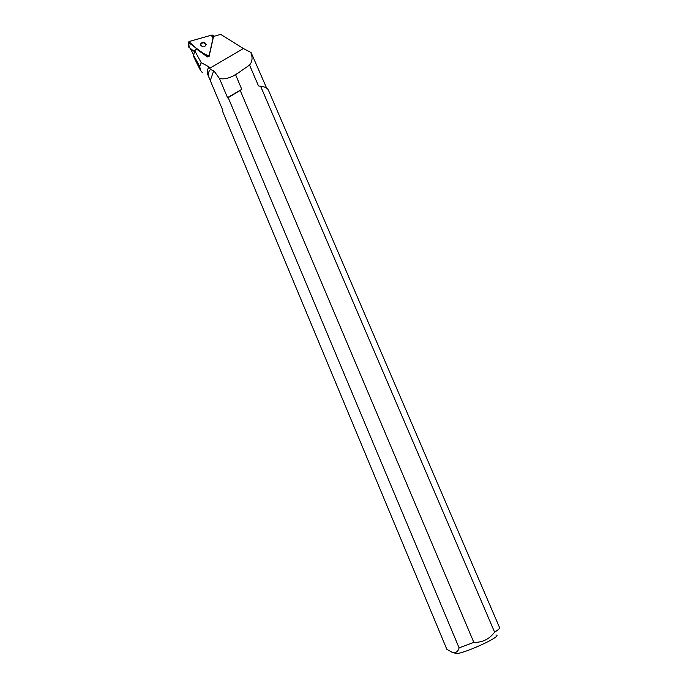 <?xml version="1.0" encoding="UTF-8"?>
<svg xmlns="http://www.w3.org/2000/svg" width="688" height="688" viewBox="0 0 688 688"><rect width="100%" height="100%" fill="white"/><g stroke="black" fill="none" stroke-linecap="round" stroke-linejoin="round"><path stroke-width="1.03" d="M194.412 51.617L188.873 47.248M212.179 34.976L189.071 41.529L188.4 42.467L207.398 56.339L209.057 55.857L213.504 35.922L212.179 34.976M200.5 44.109L200.492 44.944C202.994 47.713 204.886 47.463 206.176 44.195C204.319 41.615 202.427 41.59 200.5 44.109M202.444 72.722L200.569 70.529L199.701 66.452L201.206 62.668L208.971 66.839C207.26 69.677 206.821 72.171 207.656 74.304L209.384 78.441C207.853 74.639 208.197 71.69 210.408 69.591L213.753 70.658L219.463 78.458C223.316 79.43 227.814 78.638 232.948 76.084L235.606 74.768L241.789 89.354L228.829 96.819L228.235 97.696L459.111 647.872C457.967 651.777 455.697 653.299 452.308 652.439L446.839 649.3L222.74 111.766L222.774 110.243L209.384 78.441M193.423 54.816L190.722 48.968M190.593 49.373L190.636 48.9M196.527 62.574L193.466 56.227L194.704 50.68L196.441 49.02L207.441 56.915L209.1 56.433L213.555 36.43L220.702 34.4L243.371 48.521L251.146 52.572M199.701 66.452L193.397 54.902M266.695 88.219L251.266 52.933M251.679 53.896L251.516 53.182M263.151 86.671L258.49 85.931L249.546 65.059C252.247 61.782 252.754 57.852 251.086 53.277M249.546 65.059L235.606 74.768M208.971 66.839L210.408 69.591M228.829 96.819L227.608 97.868L219.463 78.458M258.49 85.931L260.623 86.249L494.612 632.16C489.331 639.178 482.408 642.583 473.826 642.368L240.215 90.438L241.789 89.354M210.33 80.401L213.753 70.658M227.608 97.868L228.235 97.696M459.111 647.872L473.826 642.368M240.215 90.438L228.579 97.412M494.612 632.16C498.215 629.916 499.875 628.411 499.574 627.628L268.552 90.498C267.494 88.124 264.854 86.705 260.623 86.249M495.885 635.007C504.571 635.377 460.685 655.354 454.949 653.6M201.206 62.668L194.704 50.68M206.211 44.737C204.327 42.2 202.444 42.183 200.543 44.694L200.5 44.995M209.057 55.857L212.171 41.899C213.572 38.296 212.979 36.154 210.39 35.484L188.899 41.598L195.96 48.134C200.285 51.815 204.654 54.386 209.057 55.857L209.1 56.433M207.441 56.915L207.398 56.339M188.736 42.957L189.217 47.885M213.538 36.507L213.504 35.922M209.711 68.284L243.371 48.521M188.882 47.403L188.4 42.467M213.555 36.43L213.521 35.819M206.211 44.686L206.176 44.195M200.32 70.038L196.536 62.591M232.948 76.084L238.839 72.575"/></g></svg>
